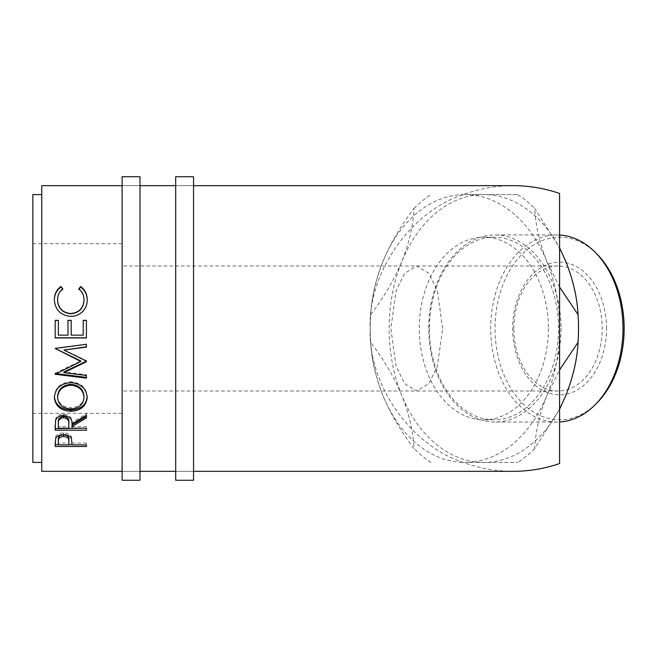 <?xml version="1.0" encoding="UTF-8"?>
<svg xmlns="http://www.w3.org/2000/svg" width="657" height="657" viewBox="0 0 657 657"><rect width="100%" height="100%" fill="white"/><g stroke="black" fill="none" stroke-linecap="round" stroke-linejoin="round"><path stroke-width="0.49" stroke-dasharray="3.29 2.46" d="M139.982 176.725L139.982 480.275M122.128 176.725L122.128 480.275M193.552 176.725L193.552 480.275M175.69 176.725L175.69 480.275M559.583 287.068L546.895 261.543A133.913 94.69 -90 0 0 464.893 194.587L517.757 194.587L464.893 194.587A133.913 94.69 -90 0 0 463.284 194.603A133.913 94.69 -90 0 0 382.883 261.543C375.64 279.866 371.558 297.58 370.655 314.687C383.524 297.925 393.913 280.211 401.821 261.543C409.073 243.197 413.154 225.482 414.05 208.392C401.156 225.211 390.767 242.926 382.883 261.543A133.913 94.69 -90 0 0 370.203 328.5A133.913 94.69 -90 0 0 382.883 395.457C390.595 413.779 400.984 431.493 414.05 448.608C413.228 431.846 409.155 414.124 401.821 395.457C394.093 377.11 383.704 359.395 370.655 342.313A147.308 104.159 90 0 1 370.203 328.5C367.723 383.828 410.559 445.446 463.284 462.397C479.339 468.334 495.928 471.315 513.043 471.34M370.655 342.313C371.492 359.133 375.574 376.847 382.883 395.457A133.913 94.69 -90 0 0 463.284 462.397A133.913 94.69 -90 0 0 464.893 462.413L517.757 462.413L464.893 462.413A133.913 94.69 -90 0 0 546.895 395.457L559.583 369.932M596.86 403.053A91.307 64.567 90 0 1 529.903 409.59A91.307 64.567 90 0 1 495.017 328.5A91.307 64.567 90 0 1 529.903 247.41A91.307 64.567 90 0 1 596.86 253.947M559.583 235.042A93.54 66.143 -90 0 0 556.849 234.96A93.54 66.143 -90 0 0 490.705 328.5A93.54 66.143 -90 0 0 556.849 422.04A93.54 66.143 -90 0 0 559.583 421.958M429.399 328.5A91.307 64.567 -90 0 0 493.965 419.807A91.307 64.567 -90 0 0 558.532 328.5A91.307 64.567 -90 0 0 493.965 237.193A91.307 64.567 -90 0 0 429.399 328.5M561.021 328.5A93.54 66.143 90 0 1 494.877 422.04A93.54 66.143 90 0 1 428.734 328.5A93.54 66.143 90 0 1 494.877 234.96A93.54 66.143 90 0 1 561.021 328.5M606.51 328.5A66.357 46.926 -90 0 0 559.583 262.143A66.357 46.926 -90 0 0 512.665 328.5A66.357 46.926 -90 0 0 559.583 394.857A66.357 46.926 -90 0 0 606.51 328.5M513.815 328.5A62.497 44.191 90 0 1 558.007 266.003A62.497 44.191 90 0 1 602.198 328.5A62.497 44.191 90 0 1 558.007 390.997A62.497 44.191 90 0 1 513.815 328.5M122.128 413.31L122.128 243.69L122.128 413.31L32.85 413.31L32.85 243.69L32.85 413.31M122.128 243.69L32.85 243.69M122.128 328.5L122.128 266.003L122.128 328.5M442.629 328.5L437.447 291.002L428.922 273.361L416.743 266.003L404.564 273.361L396.031 291.002L390.858 328.5L396.031 365.998L404.564 383.639L416.743 390.997L428.922 383.639L437.447 365.998L442.629 328.5M548.398 328.5A91.307 64.567 90 0 1 483.831 419.807A91.307 64.567 90 0 1 419.265 328.5A91.307 64.567 90 0 1 483.831 237.193A91.307 64.567 90 0 1 548.398 328.5M41.777 462.413L41.777 194.587L41.777 462.413M193.552 185.66L175.69 185.66L193.552 185.66M139.982 185.66L122.128 185.66L139.982 185.66M193.552 471.34L175.69 471.34L193.552 471.34M139.982 471.34L122.128 471.34L139.982 471.34M578.521 328.5A133.913 94.69 90 0 1 565.841 395.457A133.913 94.69 90 0 1 483.831 462.413A133.913 94.69 90 0 1 401.821 395.457A133.913 94.69 90 0 1 401.821 261.543A133.913 94.69 90 0 1 483.831 194.587A133.913 94.69 90 0 1 565.841 261.543A133.913 94.69 90 0 1 578.521 328.5M559.583 409.155L534.675 448.608C535.504 431.789 539.586 414.074 546.895 395.457A133.913 94.69 -90 0 0 559.583 328.5A133.913 94.69 -90 0 0 546.895 261.543C539.652 243.221 535.578 225.507 534.675 208.392L559.583 247.837M513.043 185.66C495.928 185.685 479.339 188.666 463.284 194.603C410.559 211.554 367.723 273.172 370.203 328.5A147.308 104.159 90 0 1 370.655 314.687M517.757 194.587A147.308 104.159 90 0 1 534.675 208.392M414.05 208.392A147.308 104.159 90 0 1 430.967 194.587M430.967 462.413A147.308 104.159 90 0 1 414.05 448.608M534.675 448.608A147.308 104.159 90 0 1 517.757 462.413M559.583 463.546L559.583 193.454M41.777 185.66L41.777 471.34M32.85 194.587L32.85 462.413M62.785 288.85L62.785 289.466C59.294 292.258 57.553 295.88 57.57 300.315M84.014 300.126C83.973 295.79 82.24 292.234 78.807 289.466L79.095 289.105M78.807 288.85L78.807 289.466M87.217 299.929L87.217 300.109C87.324 305.086 85.5 309.258 81.755 312.633C78.544 315.261 74.824 316.559 70.611 316.518C60.493 315.532 55.081 310.079 54.367 300.15L54.375 299.855M87.217 299.658L87.217 300.109M54.367 299.699L54.367 300.15M55.172 320.32L55.172 337.936M58.374 320.32L58.374 335.029L67.991 335.029L67.991 320.32M71.194 320.32L71.194 335.029L83.209 335.029L83.209 320.32M86.42 320.32L86.42 337.936M86.42 361.243L86.42 361.761M86.42 360.636L86.42 361.153L86.42 360.636L63.934 349.738M86.42 344.071L55.172 348.128M55.73 373.611L55.172 373.168L55.172 373.882M55.172 373.168L80.811 360.964M55.172 373.546L55.172 374.26M86.42 377.373L86.42 378.145M86.42 374.753L86.42 375.492L86.42 374.753L63.885 371.969M70.784 382.629L70.784 381.783C80.811 382.678 86.297 387.523 87.217 396.311L87.2 396.853M87.217 397.386L87.217 396.311M54.383 397.115L54.367 396.532C55.172 387.622 60.641 382.703 70.784 381.783M54.367 397.608L54.367 396.532M57.57 396.409C58.301 403.406 62.752 407.192 70.915 407.775C79.004 407.159 83.365 403.373 84.014 396.409M70.915 407.775L70.915 409.032M55.172 425.728L55.599 418.994C56.716 415.93 59.36 414.321 63.524 414.156C69.576 414.928 72.401 417.721 71.991 422.541L86.42 413.844L86.42 415.199L86.42 413.844M55.599 420.431L55.599 418.994M63.524 415.52L63.524 414.156M71.991 424.036L71.991 422.541M86.42 417.934L86.42 416.538M71.991 428.233L71.991 425.054M71.991 426.672L86.42 426.672L86.42 428.233L86.42 426.672M86.42 430.22L86.42 428.627M55.172 430.22L55.172 428.627M58.374 428.233L58.374 426.672L68.788 426.672L68.837 422.558M58.374 426.672L58.374 422.459M68.788 428.233L68.788 426.672M55.172 442.925L55.64 436.806C56.839 434.334 59.475 433.053 63.548 432.955C67.737 433.053 70.381 434.392 71.482 436.962L71.991 443.574L71.991 441.775L71.991 443.064L86.42 443.064L86.42 444.888L86.42 443.064M55.64 438.523L55.64 436.806M63.548 434.614L63.548 432.955M71.482 438.687L71.482 436.962M71.991 444.888L71.991 443.064M86.42 444.641L71.991 444.641M68.796 444.641L58.374 444.641M55.172 446.489L55.172 444.641M58.374 444.888L58.374 443.064L68.788 443.064L68.862 439.862M58.374 443.064L58.374 439.714M68.788 444.888L68.788 443.064M558.007 266.003L122.128 266.003M493.965 419.807L483.831 419.807M556.849 422.04L494.877 422.04M556.849 234.96L494.877 234.96M493.965 237.193L483.831 237.193M558.007 390.997L122.128 390.997"/><path stroke-width="0.99" d="M139.982 480.275L139.982 176.725L122.128 176.725L122.128 480.275L139.982 480.275M193.552 480.275L193.552 176.725L175.69 176.725L175.69 480.275L193.552 480.275M595.037 252.124L596.86 253.947A91.307 64.567 90 0 1 624.15 328.5A91.307 64.567 90 0 1 596.86 403.053L595.037 404.876A93.54 66.143 -90 0 0 622.992 328.5A93.54 66.143 -90 0 0 595.037 252.124A93.54 66.143 -90 0 0 559.583 235.042M559.583 421.958A93.54 66.143 -90 0 0 595.037 404.876M41.777 194.587L32.85 194.587L32.85 462.413L41.777 462.413M60.904 286.493L62.785 288.85C59.294 291.683 57.553 295.363 57.57 299.871C58.153 308.117 62.571 312.666 70.825 313.537C79.144 312.65 83.546 308.026 84.014 299.674C83.973 295.272 82.232 291.659 78.807 288.85L80.663 286.493C85.04 289.794 87.225 294.188 87.217 299.658C87.324 304.717 85.5 308.954 81.755 312.379C78.536 315.056 74.824 316.37 70.611 316.329C60.493 315.327 55.081 309.784 54.367 299.699C54.342 294.18 56.518 289.778 60.904 286.493L62.785 289.466M55.172 337.936L55.172 320.32L58.374 320.32L58.374 335.136L67.991 335.136L67.991 320.32L71.194 320.32L71.194 335.136L83.209 335.136L83.209 320.32L86.42 320.32L86.42 337.936L55.172 337.936M86.42 361.761L86.42 361.153L63.934 350.074L86.42 347.118L86.42 344.317L55.172 348.44L80.811 361.481L55.172 374.26L86.42 378.145L86.42 375.492L63.885 372.659L86.42 361.761M54.367 397.608C55.172 388.558 60.641 383.565 70.784 382.629C80.836 383.557 86.313 388.476 87.217 397.386C86.363 406.01 80.934 410.658 70.931 411.331C60.896 410.748 55.377 406.174 54.367 397.608M71.991 426.582L71.991 428.233L86.42 428.233L86.42 430.22L55.172 430.22L55.599 420.431C56.716 417.318 59.36 415.684 63.524 415.52C69.576 416.3 72.401 419.141 71.991 424.036L86.42 415.199L86.42 417.934L71.991 426.582L71.991 425.054L86.42 416.538L86.42 415.199M55.172 446.489L55.64 438.523C56.839 436.01 59.475 434.712 63.548 434.614C67.737 434.712 70.381 436.076 71.482 438.687L71.991 444.888L86.42 444.888L86.42 446.489L55.172 446.489M193.552 471.34L513.043 471.34C528.992 471.324 544.505 468.728 559.583 463.546L559.583 193.454C544.505 188.272 528.992 185.676 513.043 185.66L193.552 185.66M175.69 185.66L139.982 185.66M122.128 185.66L41.777 185.66L41.777 471.34L122.128 471.34M175.69 471.34L139.982 471.34M559.583 247.837L565.841 261.543C573.085 279.89 577.166 297.605 578.061 314.687A147.308 104.159 90 0 1 578.521 328.5A147.308 104.159 90 0 1 578.061 342.313C577.24 359.075 573.167 376.79 565.841 395.457L559.583 409.155M578.061 314.687L559.583 287.068M559.583 369.932L578.061 342.313M57.57 299.871L57.57 300.315C58.153 308.437 62.571 312.921 70.825 313.767C79.144 312.896 83.546 308.355 84.014 300.126L84.014 299.674M78.807 289.466L80.663 287.15C85.04 290.402 87.225 294.722 87.217 300.109M80.663 286.493L80.663 287.15M54.367 300.15C54.342 294.714 56.518 290.386 60.904 287.15M55.172 320.452L58.374 320.452M67.991 320.452L71.194 320.452M83.209 320.452L86.42 320.452M86.42 337.788L55.172 337.788M86.42 361.153L63.885 371.969L63.885 372.659M86.42 344.317L86.42 346.822L63.934 350.074M80.811 361.481L80.811 360.964L55.172 348.44M86.42 375.492L86.42 377.373L55.172 373.546L55.172 374.26M87.217 396.311C86.363 404.802 80.934 409.377 70.931 410.042C60.896 409.467 55.377 404.958 54.367 396.532M70.931 411.331L70.931 410.042M84.014 397.493L84.014 396.409C83.398 389.141 78.988 385.109 70.775 384.32C62.629 385.158 58.227 389.19 57.57 396.409L57.57 397.493C58.301 404.597 62.752 408.44 70.915 409.032C79.004 408.408 83.373 404.556 84.014 397.493C83.398 390.102 78.988 386.012 70.775 385.207C62.629 386.061 58.227 390.151 57.57 397.493M70.775 384.32L70.775 385.207M55.172 425.728L55.172 428.627L86.42 428.233M68.837 422.558L68.837 424.044C69.396 420.603 67.63 418.493 63.515 417.729L63.515 416.333C59.508 417.072 57.8 419.109 58.374 422.459L58.374 428.233L68.788 428.233L68.837 422.558C69.396 419.158 67.63 417.08 63.515 416.333M63.515 417.729C59.508 418.476 57.8 420.554 58.374 423.954M86.42 446.489L86.42 444.888M71.991 444.641L68.796 444.641M58.374 444.641L55.172 444.641L55.172 442.925M68.862 439.845L68.862 441.619L68.862 439.845C69.404 437.086 67.638 435.394 63.565 434.786C59.565 435.361 57.832 437.004 58.374 439.714L58.374 444.888L68.788 444.888L68.862 441.619C69.404 438.81 67.638 437.086 63.565 436.47L63.565 434.786M63.565 436.47C59.565 437.061 57.832 438.728 58.374 441.479"/></g></svg>
